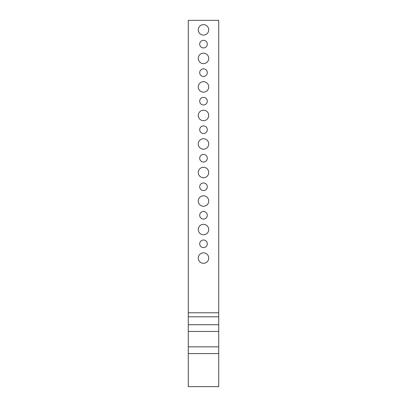 <?xml version="1.0" encoding="UTF-8"?>
<svg xmlns="http://www.w3.org/2000/svg" width="407" height="407" viewBox="0 0 407 407"><rect width="100%" height="100%" fill="white"/><g stroke="black" fill="none" stroke-linecap="round" stroke-linejoin="round"><path stroke-width="0.61" d="M218.717 316.809L218.717 312.774L188.283 312.774L188.283 316.809L218.717 316.809L218.717 324.715L188.283 324.715L188.283 316.809M188.283 324.715L188.283 331.435L218.717 331.435L218.717 324.715M218.717 331.435L218.717 346.856L188.283 346.856L188.283 331.435M188.283 312.774L188.283 20.35L218.717 20.35L218.717 312.774M218.717 353.576L218.717 386.65L188.283 386.65L188.283 353.576L218.717 353.576L218.717 346.856M188.283 346.856L188.283 353.576M208.73 58.389A5.23 5.23 0 0 1 200.885 62.917A5.23 5.23 0 0 1 200.885 53.856A5.23 5.23 0 0 1 208.73 58.389M208.73 115.44A5.23 5.23 0 0 1 200.885 119.973A5.23 5.23 0 0 1 200.885 110.913A5.23 5.23 0 0 1 208.73 115.44M208.73 258.079A5.23 5.23 0 0 1 200.885 262.612A5.23 5.23 0 0 1 200.885 253.551A5.23 5.23 0 0 1 208.73 258.079M208.73 201.027A5.23 5.23 0 0 1 200.885 205.555A5.23 5.23 0 0 1 200.885 196.495A5.23 5.23 0 0 1 208.73 201.027M207.305 44.124A3.805 3.805 0 0 1 201.597 47.416A3.805 3.805 0 0 1 201.597 40.827A3.805 3.805 0 0 1 207.305 44.124M207.305 101.18A3.805 3.805 0 0 1 201.597 104.472A3.805 3.805 0 0 1 201.597 97.884A3.805 3.805 0 0 1 207.305 101.18M207.305 158.231A3.805 3.805 0 0 1 201.597 161.528A3.805 3.805 0 0 1 201.597 154.94A3.805 3.805 0 0 1 207.305 158.231M207.305 186.762A3.805 3.805 0 0 1 201.597 190.054A3.805 3.805 0 0 1 201.597 183.465A3.805 3.805 0 0 1 207.305 186.762M207.305 215.288A3.805 3.805 0 0 1 201.597 218.584A3.805 3.805 0 0 1 201.597 211.996A3.805 3.805 0 0 1 207.305 215.288M207.305 243.818A3.805 3.805 0 0 1 201.597 247.11A3.805 3.805 0 0 1 201.597 240.522A3.805 3.805 0 0 1 207.305 243.818M207.305 129.706A3.805 3.805 0 0 1 201.597 133.003A3.805 3.805 0 0 1 201.597 126.414A3.805 3.805 0 0 1 207.305 129.706M207.305 72.65A3.805 3.805 0 0 1 201.597 75.946A3.805 3.805 0 0 1 201.597 69.358A3.805 3.805 0 0 1 207.305 72.65M208.73 229.553A5.23 5.23 0 0 1 200.885 234.081A5.23 5.23 0 0 1 200.885 225.025A5.23 5.23 0 0 1 208.73 229.553M208.73 172.497A5.23 5.23 0 0 1 200.885 177.025A5.23 5.23 0 0 1 200.885 167.969A5.23 5.23 0 0 1 208.73 172.497M208.73 143.971A5.23 5.23 0 0 1 200.885 148.499A5.23 5.23 0 0 1 200.885 139.438A5.23 5.23 0 0 1 208.73 143.971M208.73 86.915A5.23 5.23 0 0 1 200.885 91.443A5.23 5.23 0 0 1 200.885 82.387A5.23 5.23 0 0 1 208.73 86.915M208.73 29.859A5.23 5.23 0 0 1 200.885 34.386A5.23 5.23 0 0 1 200.885 25.331A5.23 5.23 0 0 1 208.73 29.859"/></g></svg>
